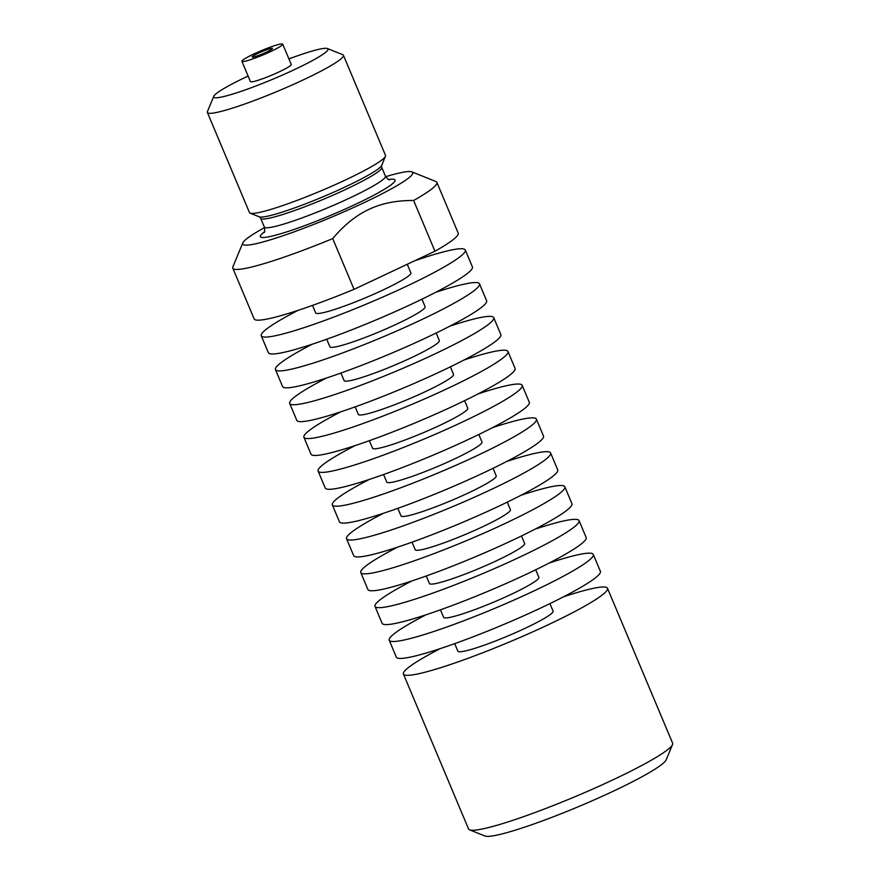 <?xml version="1.0" encoding="UTF-8"?>
<svg xmlns="http://www.w3.org/2000/svg" width="880" height="880" viewBox="0 0 880 880"><rect width="100%" height="100%" fill="white"/><g stroke="black" fill="none" stroke-linecap="round" stroke-linejoin="round"><path stroke-width="1.32" d="M389.213 640.222L396.33 657.14A110.682 11.506 -22.8 0 0 405.537 657.976A110.682 11.506 -22.8 0 0 522.335 616.418A110.682 11.506 -22.8 0 0 600.38 571.362L593.274 554.444A110.682 11.506 157.2 0 1 515.218 599.511A110.682 11.506 157.2 0 1 398.431 641.058A110.682 11.506 157.2 0 1 389.213 640.222A110.682 11.506 157.2 0 1 426.074 614.779M454.685 643.643L457.853 651.178A51.645 5.368 -22.8 0 0 525.349 628.199A51.645 5.368 -22.8 0 0 553.08 611.149L549.912 603.614M563.53 596.805A110.682 11.506 157.2 0 1 607.497 588.269A110.682 11.506 157.2 0 1 529.441 633.336A110.682 11.506 157.2 0 1 412.643 674.883A110.682 11.506 157.2 0 1 403.436 674.047A110.682 11.506 157.2 0 1 440.286 648.604M375.001 606.397L382.107 623.315A110.682 11.506 -22.8 0 0 391.314 624.151A110.682 11.506 -22.8 0 0 508.112 582.593A110.682 11.506 -22.8 0 0 586.168 537.537L579.051 520.619A110.682 11.506 157.2 0 1 501.006 565.686A110.682 11.506 157.2 0 1 384.208 607.233A110.682 11.506 157.2 0 1 375.001 606.397A110.682 11.506 157.2 0 1 411.851 580.954M440.462 609.818L443.63 617.353A51.645 5.368 -22.8 0 0 511.126 594.374A51.645 5.368 -22.8 0 0 538.857 577.324L535.7 569.789M549.307 562.98A110.682 11.506 157.2 0 1 593.274 554.444M360.778 572.572L367.884 589.49A110.682 11.506 -22.8 0 0 377.102 590.326A110.682 11.506 -22.8 0 0 493.889 548.768A110.682 11.506 -22.8 0 0 571.945 503.712L564.839 486.794A110.682 11.506 157.2 0 1 486.783 531.861A110.682 11.506 157.2 0 1 369.985 573.408A110.682 11.506 157.2 0 1 360.778 572.572A110.682 11.506 157.2 0 1 397.628 547.129M426.25 575.993L429.418 583.528A51.645 5.368 -22.8 0 0 496.903 560.549A51.645 5.368 -22.8 0 0 524.645 543.499L521.477 535.964M535.095 529.155A110.682 11.506 157.2 0 1 579.051 520.619M346.555 538.747L353.672 555.665A110.682 11.506 -22.8 0 0 362.879 556.49A110.682 11.506 -22.8 0 0 479.677 514.943A110.682 11.506 -22.8 0 0 557.733 469.887L550.616 452.969A110.682 11.506 157.2 0 1 472.56 498.036A110.682 11.506 157.2 0 1 355.773 539.583A110.682 11.506 157.2 0 1 346.555 538.747A110.682 11.506 157.2 0 1 383.416 513.304M412.027 542.168L415.195 549.703A51.645 5.368 -22.8 0 0 482.691 526.724A51.645 5.368 -22.8 0 0 510.422 509.674L507.254 502.139M520.872 495.319A110.682 11.506 157.2 0 1 564.839 486.794M332.343 504.922L339.449 521.84A110.682 11.506 -22.8 0 0 348.656 522.665A110.682 11.506 -22.8 0 0 465.454 481.118A110.682 11.506 -22.8 0 0 543.51 436.051L536.404 419.144A110.682 11.506 157.2 0 1 458.348 464.211A110.682 11.506 157.2 0 1 341.55 505.758A110.682 11.506 157.2 0 1 332.343 504.922A110.682 11.506 157.2 0 1 369.193 479.479M397.815 508.343L400.972 515.878A51.645 5.368 -22.8 0 0 468.468 492.899A51.645 5.368 -22.8 0 0 496.199 475.838L493.042 468.314M506.66 461.494A110.682 11.506 157.2 0 1 550.616 452.969M318.12 471.097L325.226 488.004A110.682 11.506 -22.8 0 0 334.444 488.84A110.682 11.506 -22.8 0 0 451.231 447.293A110.682 11.506 -22.8 0 0 529.287 402.226L522.181 385.319A110.682 11.506 157.2 0 1 444.125 430.386A110.682 11.506 157.2 0 1 327.327 471.933A110.682 11.506 157.2 0 1 318.12 471.097A110.682 11.506 157.2 0 1 354.981 445.654M383.592 474.518L386.76 482.053A51.645 5.368 -22.8 0 0 454.245 459.074A51.645 5.368 -22.8 0 0 481.987 442.013L478.819 434.489M492.437 427.669A110.682 11.506 157.2 0 1 536.404 419.144M303.908 437.272L311.014 454.179A110.682 11.506 -22.8 0 0 320.221 455.015A110.682 11.506 -22.8 0 0 437.019 413.468A110.682 11.506 -22.8 0 0 515.075 368.401L507.958 351.494A110.682 11.506 157.2 0 1 429.913 396.561A110.682 11.506 157.2 0 1 313.115 438.108A110.682 11.506 157.2 0 1 303.908 437.272A110.682 11.506 157.2 0 1 340.758 411.829M369.369 440.693L372.537 448.217A51.645 5.368 -22.8 0 0 440.033 425.249A51.645 5.368 -22.8 0 0 467.764 408.188L464.596 400.664M478.214 393.844A110.682 11.506 157.2 0 1 522.181 385.319M289.685 403.447L296.791 420.354A110.682 11.506 -22.8 0 0 306.009 421.19A110.682 11.506 -22.8 0 0 422.796 379.643A110.682 11.506 -22.8 0 0 500.852 334.576L493.746 317.669A110.682 11.506 157.2 0 1 415.69 362.725A110.682 11.506 157.2 0 1 298.892 404.283A110.682 11.506 157.2 0 1 289.685 403.447A110.682 11.506 157.2 0 1 326.535 378.004M355.157 406.868L358.314 414.392A51.645 5.368 -22.8 0 0 425.81 391.424A51.645 5.368 -22.8 0 0 453.541 374.363L450.384 366.839M464.002 360.019A110.682 11.506 157.2 0 1 507.958 351.494M275.462 369.622L282.579 386.529A110.682 11.506 -22.8 0 0 291.786 387.365A110.682 11.506 -22.8 0 0 408.584 345.818A110.682 11.506 -22.8 0 0 486.629 300.751L479.523 283.844A110.682 11.506 157.2 0 1 401.467 328.9A110.682 11.506 157.2 0 1 284.68 370.458A110.682 11.506 157.2 0 1 275.462 369.622A110.682 11.506 157.2 0 1 312.323 344.179M340.934 373.043L344.102 380.567A51.645 5.368 -22.8 0 0 411.587 357.599A51.645 5.368 -22.8 0 0 439.329 340.538L436.161 333.014M449.779 326.194A110.682 11.506 157.2 0 1 493.746 317.669M261.25 335.797L268.356 352.704A110.682 11.506 -22.8 0 0 277.563 353.54A110.682 11.506 -22.8 0 0 394.361 311.993A110.682 11.506 -22.8 0 0 472.417 266.926L465.3 250.019A110.682 11.506 157.2 0 1 387.255 295.075A110.682 11.506 157.2 0 1 270.457 336.633A110.682 11.506 157.2 0 1 261.25 335.797A110.682 11.506 157.2 0 1 298.1 310.354M326.711 339.218L329.879 346.742A51.645 5.368 -22.8 0 0 397.375 323.774A51.645 5.368 -22.8 0 0 425.106 306.713L421.938 299.189M435.556 292.369A110.682 11.506 157.2 0 1 479.523 283.844M607.497 588.269L672.617 743.193A110.682 11.506 157.2 0 1 672.529 744.535A110.682 11.506 157.2 0 1 589.336 790.559A110.682 11.506 157.2 0 1 477.763 829.807A110.682 11.506 157.2 0 1 469.579 829.84A110.682 11.506 157.2 0 1 468.556 828.971L403.436 674.047M242.781 242.968L232.903 266.794A110.682 11.506 -22.8 0 0 232.804 268.147L254.133 318.879A110.682 11.506 -22.8 0 0 354.046 289.344L434.962 251.229A110.682 11.506 -22.8 0 0 458.194 233.101L436.865 182.369A110.682 11.506 -22.8 0 0 435.842 181.489L411.895 171.875A92.235 9.592 157.2 0 1 352.011 208.23A92.235 9.592 157.2 0 1 250.382 244.783A92.235 9.592 157.2 0 1 242.781 242.968A92.235 9.592 157.2 0 1 264.561 227.59M312.499 305.393L315.667 312.917A51.645 5.368 -22.8 0 0 383.152 289.949A51.645 5.368 -22.8 0 0 410.894 272.888L407.264 264.275M414.568 260.832A110.682 11.506 157.2 0 1 465.3 250.019M354.046 289.344L332.717 238.601C344.058 225.093 356.125 215.358 368.907 209.396C381.656 203.335 396.561 200.365 413.633 200.486L434.962 251.229M232.804 268.147A110.682 11.506 -22.8 0 0 242.022 268.983A110.682 11.506 -22.8 0 0 332.717 238.601M385.682 176.682A92.235 9.592 157.2 0 1 411.895 171.875M413.633 200.486A110.682 11.506 -22.8 0 0 436.865 182.369M469.579 829.84L484.902 836A98.868 10.285 -22.8 0 0 492.217 835.967A98.868 10.285 -22.8 0 0 591.888 800.91A98.868 10.285 -22.8 0 0 666.204 759.792L672.529 744.535M271.601 48.367A11.066 1.155 157.2 0 1 272.525 48.455A11.066 1.155 157.2 0 1 262.768 53.801A11.066 1.155 157.2 0 1 252.12 57.035A11.066 1.155 157.2 0 1 259.919 52.525A11.066 1.155 157.2 0 1 271.601 48.367M213.763 96.305L207.449 111.562A73.788 7.678 -22.8 0 0 207.383 112.453L249.469 212.575A73.788 7.678 -22.8 0 0 250.151 213.158A73.788 7.678 -22.8 0 0 345.884 179.762A73.788 7.678 -22.8 0 0 385.451 156.288A73.788 7.678 -22.8 0 0 385.506 155.397L343.42 55.275A73.788 7.678 -22.8 0 0 342.738 54.692L327.415 48.532A61.974 6.446 157.2 0 1 273.35 78.98A61.974 6.446 157.2 0 1 213.763 96.305A61.974 6.446 157.2 0 1 248.116 76.065M288.926 58.916A61.974 6.446 157.2 0 1 322.828 48.554A61.974 6.446 157.2 0 1 327.415 48.532M207.383 112.453A73.788 7.678 -22.8 0 0 278.377 90.937A73.788 7.678 -22.8 0 0 343.42 55.275M282.722 44.165L291.258 64.46A22.132 2.299 157.2 0 1 271.744 75.163A22.132 2.299 157.2 0 1 250.448 81.62L241.912 61.325A22.132 2.299 -22.8 0 0 263.208 54.868A22.132 2.299 -22.8 0 0 282.722 44.165A22.132 2.299 -22.8 0 0 280.885 44A22.132 2.299 -22.8 0 0 257.521 52.305A22.132 2.299 -22.8 0 0 241.912 61.325M264.44 231.77A73.051 7.601 -22.8 0 0 330.671 215.347A73.051 7.601 -22.8 0 0 388.751 179.52M345.895 186.615A66.748 6.941 157.2 0 1 259.292 216.832L260.667 218.273A65.67 6.831 -22.8 0 0 346.478 189.068A65.67 6.831 -22.8 0 0 381.744 167.387L381.678 165.385A66.748 6.941 157.2 0 1 345.895 186.615M381.744 167.387L385.418 176.132A65.67 6.831 157.2 0 1 350.163 197.813A65.67 6.831 157.2 0 1 264.352 227.029L260.667 218.273M381.678 165.385L385.451 156.288M259.292 216.832L250.151 213.158M263.945 232.672C264.814 232.287 264.946 230.406 264.352 227.029M385.418 176.132C387.409 178.926 388.85 180.147 389.741 179.795"/></g></svg>
